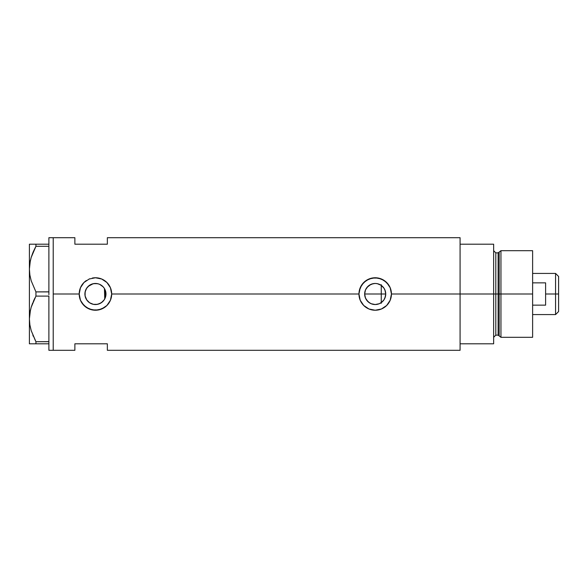 <?xml version="1.0" encoding="UTF-8"?>
<svg xmlns="http://www.w3.org/2000/svg" width="588" height="588" viewBox="0 0 588 588"><rect width="100%" height="100%" fill="white"/><g stroke="black" fill="none" stroke-linecap="round" stroke-linejoin="round"><path stroke-width="0.88" d="M105.715 296.323L105.517 297.072M104.936 298.557L105.972 294.007A10.533 10.533 0 0 1 95.44 304.533A10.533 10.533 0 0 1 84.907 294L85.106 296.029M364.825 295.845L364.92 296.308M370.896 303.614L368 301.688L365.493 298.101M366.346 299.711L365.06 296.859M366.42 299.821L367.845 301.541M369.249 302.695L368 301.688M374.46 304.51L371.351 303.805M377.334 304.319L375.445 304.533M374.946 304.533L374.468 304.51M383.993 299.799L385.434 296.499L385.735 294L384.934 298.028L383.957 299.851L382.648 301.446L379.495 303.621M381.634 302.342L381.134 302.702M375.908 304.51L377.209 304.341M370.322 303.342L371.645 303.915L369.345 302.761L366.442 299.851L365.464 298.028L364.663 294L365.464 289.972L366.442 288.149L369.345 285.239L373.145 283.666L375.195 283.467L377.253 283.666L381.053 285.239L383.957 288.149L384.934 289.972L385.735 294A10.533 10.533 0 0 1 375.195 304.533A10.533 10.533 0 0 1 364.663 294A10.533 10.533 0 0 1 375.195 283.467A10.533 10.533 0 0 1 385.735 294L385.478 291.699M382.935 286.848L381.259 285.386L381.259 302.614L383.949 299.873M93.169 304.283L96.381 304.496L99.762 303.606L102.65 301.688L104.436 299.483M89.707 302.835L91.243 303.658L89.707 302.835M87.722 301.166L88.332 301.776M85.084 295.926L86.877 300.137M460.081 237.699L460.081 343.804L493.641 343.804L493.641 294L495.809 294L493.641 294L493.641 244.196L460.081 244.196L460.081 294L493.641 294L493.641 244.196L460.081 244.196L460.081 343.804L493.641 343.804L493.641 294L460.081 294L460.081 350.301L460.081 294L391.439 294L390.189 300.248L386.676 305.488L381.428 308.994L375.195 310.236L368.963 308.994L363.715 305.481L360.201 300.233L358.959 294L111.683 294L110.434 300.248L106.92 305.488L104.473 307.495L98.615 309.927L92.25 309.92L86.407 307.495L81.953 303.041L80.446 300.233L79.204 294L53.221 294L53.221 237.699L53.221 294L79.204 294A16.236 16.236 0 0 0 95.44 310.236A16.236 16.236 0 0 0 111.683 294L110.434 300.248L106.92 305.488L101.673 308.994L95.44 310.236L89.207 308.994L83.959 305.481L80.446 300.233L79.204 294L80.446 287.767L83.952 282.519L89.214 279.006L95.447 277.764L101.68 279.006L106.92 282.512L110.434 287.76L111.683 294L358.959 294A16.236 16.236 0 0 0 375.195 310.236A16.236 16.236 0 0 0 391.439 294L390.189 300.248L386.676 305.488L381.428 308.994L375.195 310.236L368.963 308.994L363.715 305.481L360.201 300.233L358.959 294L359.275 290.81L361.708 284.959L366.162 280.505L372.013 278.073L378.378 278.073L384.236 280.505L388.697 284.967L390.189 287.76L391.439 294L460.081 294L460.081 237.699L107.354 237.699L107.354 244.196L74.874 244.196L74.874 237.699L74.874 244.196L107.354 244.196L107.354 237.699M383.457 300.541L382.928 301.159M384.714 298.513L384.324 299.263M385.478 296.301L385.287 297.028M85.054 295.749L85.084 292.082M85.488 297.447L85.209 296.484M86.473 299.52L85.885 298.432M87.656 301.1L87.156 300.505M92.897 304.224L91.331 303.702M95.094 304.525L93.859 304.415M96.373 304.496L95.837 304.525M99.019 303.908L97.77 304.275M97.049 304.408L96.388 304.488M102.782 301.556L99.607 303.68M99.607 284.327L102.893 286.554L104.201 288.149L105.774 291.942L105.774 296.058L104.201 299.851L101.298 302.761L97.498 304.334L93.389 304.334L89.589 302.761L86.686 299.851L85.113 296.058L85.113 291.942L86.686 288.149L89.589 285.239L93.389 283.666L97.498 283.666L99.475 284.269L102.782 286.444M104.039 300.093L103.231 301.093M104.436 288.517L104.752 298.924L104.752 289.075L104.039 287.907M53.221 294L53.221 350.301L53.221 294L53.221 350.301L48.885 350.301L53.221 350.301L53.221 237.699L48.885 237.699L53.221 237.699L53.221 294M74.874 343.804L107.354 343.804L107.354 350.301L107.354 343.804L74.874 343.804L74.874 350.301L74.874 343.804M103.231 286.907L99.769 284.394M97.77 283.725L99.012 284.092M95.844 283.475L97.057 283.592M93.859 283.585L95.094 283.475M88.141 286.407L93.169 283.717M98.115 283.813L94.631 283.497L91.331 284.298M86.877 287.87L87.656 286.9M85.885 289.568L86.465 288.48M85.209 291.508L85.613 290.222M384.324 288.737L384.714 289.487M385.287 290.964L383.986 288.186M383.935 288.12L383.464 287.466M379.495 284.379L381.634 285.658M391.439 294A16.236 16.236 0 0 0 375.195 277.764A16.236 16.236 0 0 0 358.959 294L360.201 287.767L363.715 282.519L368.97 279.006L375.203 277.764L381.436 279.006L386.676 282.512L390.189 287.76L391.439 294M391.439 293.875L391.38 292.596M390.432 288.363L390.212 287.804M381.406 278.991L380.502 278.653M372.402 277.999L372.013 278.073M369.602 278.756L368.985 278.999M358.959 294.154L359.018 295.404M368.985 309.001L369.808 309.317M372.02 309.927L372.52 310.016M380.539 309.339L381.414 309.001M390.204 300.203L390.476 299.505M379.231 303.731L375.195 304.533L371.168 303.731M86.407 280.505A16.236 16.236 0 0 0 79.204 294L80.446 287.767L83.952 282.519L89.214 279.006L95.447 277.764L101.68 279.006L106.92 282.512L110.434 287.76L111.683 294A16.236 16.236 0 0 0 92.265 278.073L92.647 277.999M111.683 293.868L111.617 292.596M110.676 288.37L110.448 287.804M101.658 278.999L100.746 278.653M89.839 278.756L89.229 278.999M79.204 294.147L79.262 295.404M89.229 309.009L90.06 309.325M92.265 309.927L92.757 310.016M100.791 309.332L101.658 309.001M110.448 300.211L110.728 299.483M85.488 290.553L84.907 294A10.533 10.533 0 0 1 95.44 283.467A10.533 10.533 0 0 1 105.972 294L104.936 289.443M91.243 284.342L88.332 286.231L86.193 288.958M364.92 291.692L364.825 292.155M371.19 284.261L368 286.305L365.538 289.796L366.346 288.289M377.202 283.659L375.262 283.467M375.144 283.467L373.093 283.681M380.032 284.643L379.04 284.188M379.209 284.261L378.723 284.07M105.517 290.928L105.715 291.677M105.972 294L104.752 294L105.972 294M375.445 283.467L377.327 283.681M371.645 284.085L374.938 283.467M367.03 287.356L370.896 284.386M365.06 291.141L365.493 289.899M35.508 340.908L31.215 330.654L29.878 324.87L29.4 318.902L29.863 313.029L31.186 307.237L35.934 296.102L35.934 291.898L31.215 280.851L29.878 275.066L29.4 269.098L29.4 244.196L29.4 343.804L35.934 343.804L35.934 341.701L48.885 341.635L48.885 342.414L48.885 341.701L35.934 341.701L31.215 330.654L29.878 324.87L29.4 318.902L29.863 313.029L31.186 307.237L35.934 296.102L35.934 291.898L48.885 291.832L48.885 293.324L48.885 291.898L35.934 291.898L31.215 280.851L29.878 275.066L29.4 269.098L29.863 263.226L31.186 257.434L35.934 246.299L33.273 251.76L35.934 246.299L35.934 244.196L48.885 244.196L48.885 237.699L48.885 244.909L48.885 244.196L29.863 244.196M48.885 246.365L48.885 291.832L48.885 246.365M48.885 296.168L48.885 341.635L48.885 296.168M30.311 260.8L29.4 269.098L29.87 275.022L29.4 269.098L29.863 263.226L31.186 257.434L33.266 251.767M33.273 244.196L35.934 244.196L35.934 246.299L48.885 246.299L35.934 246.299L31.201 257.39L32.766 252.98M30.451 260.175L29.87 263.181M35.934 296.102L48.885 296.102L35.934 296.102L31.201 307.193L32.737 302.857M30.311 310.604L29.87 312.978M30.451 309.979L29.4 318.902L29.87 324.819L29.4 318.902L29.4 269.098M32.899 335.351L33.281 336.255M31.193 343.804L48.885 343.804L48.885 343.091L48.885 350.301L48.885 343.804L35.934 343.804L35.934 341.701M29.863 343.804L29.4 343.804L29.4 318.902M34.663 343.804L33.281 343.804M33.053 335.711L33.266 336.233M35.015 297.844L33.273 301.556M48.885 342.414L48.885 343.091L48.885 342.414M48.885 293.324L48.885 294.676L48.885 293.324M48.885 244.909L48.885 245.586L48.885 244.909M381.259 303.29L381.259 294L385.735 294L381.259 294L381.259 284.71M500.947 294L500.947 250.694L500.947 294L532.618 294L532.618 250.694L532.618 294L500.947 294L500.947 337.306L500.947 294L499.168 294L500.947 294M499.168 252.061L499.168 335.939L499.168 252.061L499.168 294L498.124 294L498.124 335.138L498.124 294L499.168 294L499.168 335.939L498.124 335.138L498.124 252.862L500.947 250.694L532.618 250.694M498.124 252.862L495.809 252.862L495.809 335.138L495.809 294L498.124 294L495.809 294L495.809 335.138L493.641 337.306M532.618 337.306L532.618 294L532.618 337.306L500.947 337.306L499.168 335.939M495.809 294L495.809 252.862L495.809 294M498.124 294L498.124 252.862L498.124 294M555.572 294L558.6 294L558.6 276.463L558.6 311.537L558.6 294L555.572 294L555.572 273.427L555.572 294L545.605 294L555.572 294L555.572 314.573L555.572 294M545.605 282.85L545.605 305.15L532.618 305.15L545.605 305.15L545.605 282.85L532.618 282.85L545.605 282.85M364.663 294L381.259 294L364.663 294M53.221 237.699L74.874 237.699M53.221 350.301L74.874 350.301M460.081 350.301L107.354 350.301M495.809 335.138L498.124 335.138M495.809 252.862L493.641 250.694M532.618 273.427L555.572 273.427L558.6 276.463M532.618 314.573L555.572 314.573L558.6 311.537"/></g></svg>
